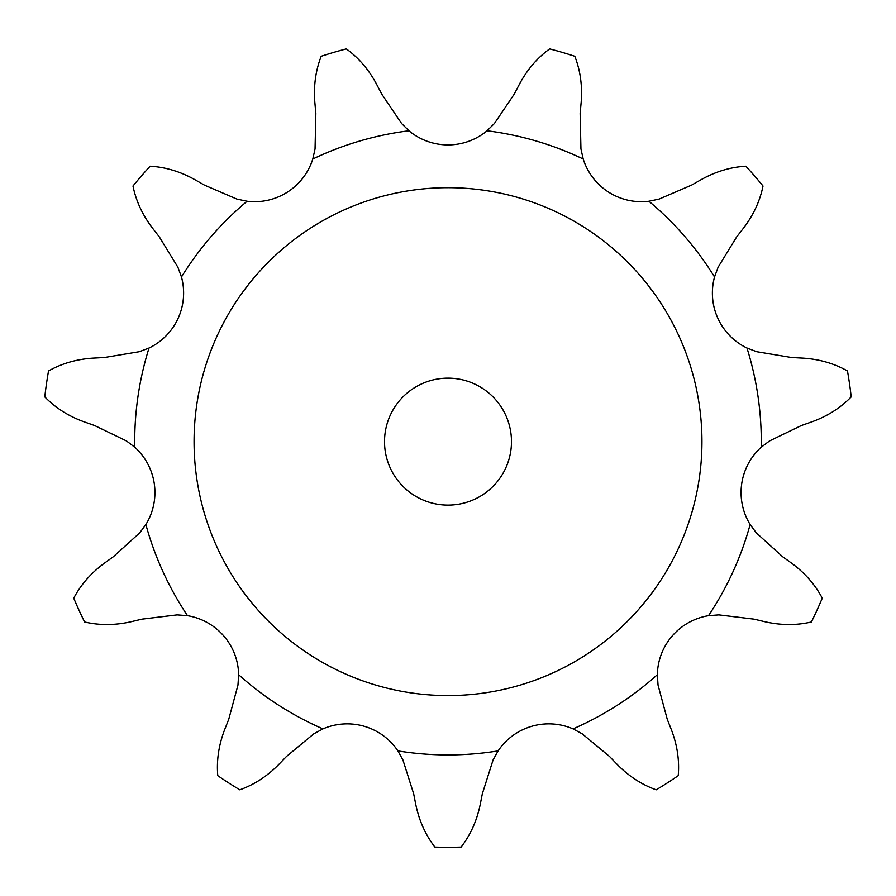 <?xml version="1.0" encoding="UTF-8"?>
<svg xmlns="http://www.w3.org/2000/svg" width="896" height="896" viewBox="0 0 896 896"><rect width="100%" height="100%" fill="white"/><g stroke="black" fill="none" stroke-linecap="round" stroke-linejoin="round"><path stroke-width="1.34" d="M376.544 84.134C368.771 69.619 358.702 57.882 346.338 48.899A405.675 405.675 0 0 0 321.205 56.28A405.675 405.675 0 0 1 346.338 48.899A405.675 405.675 0 0 0 321.205 56.28C315.65 70.515 313.533 85.837 314.832 102.256L315.851 113.434L315.056 148.893L312.794 159.018A61.018 61.018 0 0 1 247.094 201.242A313.298 313.298 0 0 0 181.462 276.976A61.018 61.018 0 0 1 149.016 348.029A313.298 313.298 0 0 0 134.758 447.216A61.018 61.018 0 0 1 145.869 524.53A313.298 313.298 0 0 0 187.499 615.686A61.018 61.018 0 0 1 238.65 674.71A313.298 313.298 0 0 0 322.952 728.885A61.018 61.018 0 0 1 397.891 750.893A313.298 313.298 0 0 0 498.109 750.893A61.018 61.018 0 0 1 573.048 728.885A313.298 313.298 0 0 0 657.35 674.71A61.018 61.018 0 0 1 708.501 615.686A313.298 313.298 0 0 0 750.131 524.53A61.018 61.018 0 0 1 761.242 447.216A313.298 313.298 0 0 0 746.984 348.029A61.018 61.018 0 0 1 714.538 276.976A61.018 61.018 0 0 0 717.898 318.371M381.741 94.091L401.576 123.491L381.741 94.091L401.576 123.491L408.946 130.782A61.018 61.018 0 0 0 448 144.917A61.018 61.018 0 0 1 408.946 130.782A313.298 313.298 0 0 0 312.794 159.018M761.242 447.216L769.507 440.955L801.438 425.51L769.507 440.955L801.438 425.51L812.022 421.781C827.501 416.147 840.56 407.848 851.2 396.894A405.675 405.675 0 0 0 847.47 370.966A405.675 405.675 0 0 1 851.2 396.894A405.675 405.675 0 0 0 847.47 370.966C834.176 363.451 819.302 359.162 802.872 358.12L791.661 357.526L756.672 351.702L746.984 348.029M648.906 201.242A313.298 313.298 0 0 1 714.538 276.976L718.099 267.243L736.613 236.981L718.099 267.243L736.613 236.981L743.501 228.133C753.48 215.018 759.976 200.984 763.011 186.01A405.675 405.675 0 0 0 745.853 166.208A405.675 405.675 0 0 1 763.011 186.01A405.675 405.675 0 0 0 745.853 166.208C730.598 167.082 715.781 171.517 701.389 179.514L691.645 185.08L659.053 199.102L648.906 201.242A61.018 61.018 0 0 1 583.206 159.018A313.298 313.298 0 0 0 487.054 130.782A61.018 61.018 0 0 1 448 144.917M583.206 159.018L580.944 148.893L580.149 113.434L580.944 148.893L580.149 113.434L581.168 102.256C582.467 85.837 580.35 70.515 574.795 56.28A405.675 405.675 0 0 0 549.662 48.899A405.675 405.675 0 0 1 574.795 56.28A405.675 405.675 0 0 0 549.662 48.899C537.298 57.882 527.229 69.619 519.456 84.134M514.259 94.091L494.424 123.491L514.259 94.091L494.424 123.491L487.054 130.782M247.094 201.242L236.947 199.102L204.355 185.08L236.947 199.102L204.355 185.08L194.611 179.514C180.219 171.517 165.402 167.082 150.147 166.208A405.675 405.675 0 0 0 132.989 186.01A405.675 405.675 0 0 1 150.147 166.208A405.675 405.675 0 0 0 132.989 186.01C136.024 200.984 142.52 215.018 152.499 228.133L159.387 236.981L177.901 267.243L181.462 276.976M149.016 348.029L139.328 351.702L104.339 357.526L139.328 351.702L104.339 357.526L93.128 358.12C76.698 359.162 61.824 363.451 48.53 370.966A405.675 405.675 0 0 0 44.8 396.894A405.675 405.675 0 0 1 48.53 370.966A405.675 405.675 0 0 0 44.8 396.894C55.44 407.848 68.499 416.147 83.978 421.781L94.562 425.51L126.493 440.955L134.758 447.216M145.869 524.53L139.709 532.862L113.422 556.685L139.709 532.862L113.422 556.685L104.317 563.237C91.056 573.003 80.864 584.64 73.741 598.158A405.675 405.675 0 0 0 84.616 621.981A405.675 405.675 0 0 1 73.741 598.158A405.675 405.675 0 0 0 84.616 621.981C99.501 625.453 114.968 625.374 131.029 621.746L141.949 619.147L177.162 614.88L187.499 615.686M238.65 674.71L237.966 685.059L228.738 719.309L237.966 685.059L228.738 719.309L224.616 729.736C218.736 745.125 216.462 760.435 217.773 775.645A405.675 405.675 0 0 0 239.803 789.813A405.675 405.675 0 0 1 217.773 775.645A405.675 405.675 0 0 0 239.803 789.813C254.195 784.683 267.165 776.25 278.723 764.512L286.507 756.437L313.824 733.802L322.952 728.885M397.891 750.893L402.92 759.965L413.661 793.766L402.92 759.965L413.661 793.766L415.834 804.776C419.216 820.893 425.566 835.005 434.907 847.101A405.675 405.675 0 0 0 461.093 847.101A405.675 405.675 0 0 1 434.907 847.101A405.675 405.675 0 0 0 461.093 847.101C470.434 835.005 476.784 820.893 480.166 804.776L482.339 793.766L493.08 759.965L498.109 750.893M573.048 728.885L582.176 733.802L609.493 756.437L582.176 733.802L609.493 756.437L617.277 764.512C628.835 776.25 641.805 784.683 656.197 789.813A405.675 405.675 0 0 0 678.227 775.645A405.675 405.675 0 0 1 656.197 789.813A405.675 405.675 0 0 0 678.227 775.645C679.538 760.435 677.264 745.125 671.384 729.736L667.262 719.309L658.034 685.059L657.35 674.71M708.501 615.686L718.838 614.88L754.051 619.147L718.838 614.88L754.051 619.147L764.971 621.746C781.032 625.374 796.499 625.453 811.384 621.981A405.675 405.675 0 0 0 822.259 598.158A405.675 405.675 0 0 1 811.384 621.981A405.675 405.675 0 0 0 822.259 598.158C815.136 584.64 804.944 573.003 791.683 563.237L782.578 556.685L756.291 532.862L750.131 524.53M511.482 441.638A63.482 63.482 0 0 0 416.259 386.658A63.482 63.482 0 0 0 416.259 496.608A63.482 63.482 0 0 0 511.482 441.638M701.949 441.638A253.949 253.949 0 0 0 321.026 221.715A253.949 253.949 0 0 0 321.026 661.55A253.949 253.949 0 0 0 701.949 441.638M802.872 358.12L791.661 357.526L756.672 351.702L791.661 357.526L802.872 358.12M701.389 179.514L691.645 185.08L659.053 199.102L691.645 185.08L701.389 179.514M314.832 102.256L315.851 113.434L315.056 148.893L315.851 113.434L314.832 102.256M152.499 228.133L159.387 236.981L177.901 267.243L159.387 236.981L152.499 228.133M83.978 421.781L94.562 425.51L126.493 440.955L94.562 425.51L83.978 421.781M131.029 621.746L141.949 619.147L177.162 614.88L141.949 619.147L131.029 621.746M278.723 764.512L286.507 756.437L313.824 733.802L286.507 756.437L278.723 764.512M480.166 804.776L482.339 793.766L493.08 759.965L482.339 793.766L480.166 804.776M671.384 729.736L667.262 719.309L658.034 685.059L667.262 719.309L671.384 729.736M791.683 563.237L782.578 556.685L756.291 532.862L782.578 556.685L791.683 563.237M376.029 83.149L382.256 95.077M519.971 83.149L513.744 95.077"/></g></svg>
